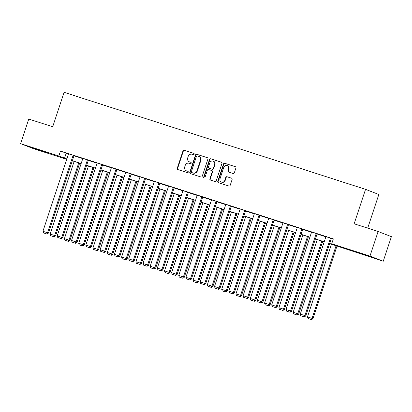 <?xml version="1.0" encoding="UTF-8"?>
<svg xmlns="http://www.w3.org/2000/svg" width="412" height="412" viewBox="0 0 412 412"><rect width="100%" height="100%" fill="white"/><g stroke="black" fill="none" stroke-linecap="round" stroke-linejoin="round"><path stroke-width="0.62" d="M194.176 154.196A0.711 0.659 -68.8 0 0 193.769 153.315L184.21 150.241A1.02 0.942 -68.8 0 0 182.99 150.916L177.242 168.302A1.02 0.942 -68.8 0 0 177.819 169.559L187.378 172.633A0.711 0.659 -68.8 0 0 187.862 171.294A0.711 0.659 -68.8 0 0 187.826 171.284L186.59 170.887A3.255 3.023 -68.8 0 1 184.731 166.865L185.215 165.418A3.255 3.023 -68.8 0 1 189.113 163.255L190.349 163.652A0.711 0.659 -68.8 0 0 190.833 162.313A0.711 0.659 -68.8 0 0 190.797 162.297L189.561 161.901A3.255 3.023 -68.8 0 1 187.702 157.884L188.181 156.436A3.255 3.023 -68.8 0 1 192.085 154.268L193.321 154.67A0.711 0.659 -68.8 0 0 194.176 154.196M367.968 256.073L357.487 252.453L369.512 256.285L372.845 257.531L367.968 256.073M41.499 151.003L31.018 147.378L43.049 151.214L46.376 152.461L41.499 151.003M233.099 173.509A1.02 0.942 -68.8 0 0 234.32 172.834L235.932 167.957A1.02 0.942 -68.8 0 0 235.355 166.7L224.741 163.286A1.02 0.942 -68.8 0 0 223.52 163.961L217.768 181.347A1.02 0.942 -68.8 0 0 218.35 182.604L228.964 186.018A1.02 0.942 -68.8 0 0 230.184 185.343L232.131 179.452A1.02 0.942 -68.8 0 0 231.554 178.195L227.007 176.733A1.02 0.942 -68.8 0 0 225.791 177.407L224.823 180.332A2.724 2.529 -68.8 0 1 221.435 182.094A2.724 2.529 -68.8 0 1 220.013 178.782L223.798 167.334A2.724 2.529 -68.8 0 1 227.187 165.572A2.724 2.529 -68.8 0 1 228.608 168.884L227.98 170.795A1.02 0.942 -68.8 0 0 228.557 172.046L233.099 173.509M66.713 159.372L33.882 148.804L20.6 143.659L28.737 119.058L52.705 126.767L64.097 92.324L365.542 189.345L354.15 223.788L378.118 231.503L369.981 256.104L383.263 261.249L329.682 243.631M20.6 143.659L58.864 155.973L66.862 158.919M329.718 243.518L337.407 245.995L331.717 243.791L333.344 238.867L60.492 151.055L58.864 155.973M331.717 243.791L369.981 256.104M207.957 158.95A1.02 0.942 -68.8 0 0 207.375 157.693L196.761 154.279A1.02 0.942 -68.8 0 0 195.54 154.953L189.788 172.345A1.02 0.942 -68.8 0 0 190.37 173.596L200.984 177.016A1.02 0.942 -68.8 0 0 202.204 176.336L207.957 158.95M210.748 158.78L221.362 162.199A1.02 0.942 -68.8 0 1 221.944 163.451L216.197 180.842A1.02 0.942 -68.8 0 1 214.976 181.517L210.434 180.054A1.02 0.942 -68.8 0 1 209.852 178.798L212.185 171.747A1.02 0.942 -68.8 0 0 211.603 170.491L208.59 169.523A1.02 0.942 -68.8 0 0 207.37 170.197L204.944 177.541A0.711 0.659 -68.8 0 1 204.058 177.999A0.711 0.659 -68.8 0 1 203.683 177.134L209.528 159.459A1.02 0.942 -68.8 0 1 210.748 158.78L221.548 162.282M378.118 231.503L391.4 236.648L383.263 261.249M367.695 228.145L378.824 194.49L365.542 189.345M72.358 160.69L81.159 163.523M86.654 165.289L95.455 168.122M100.955 169.893L109.752 172.726M115.252 174.497L124.053 177.325M129.548 179.096L138.35 181.929M143.85 183.701L152.646 186.533M158.146 188.299L166.948 191.132M172.443 192.904L181.244 195.736M186.739 197.502L195.54 200.335M201.041 202.107L209.837 204.939M215.337 206.706L224.138 209.538M229.633 211.31L238.435 214.142M243.93 215.909L252.731 218.741M258.231 220.513L267.033 223.345M272.528 225.112L281.329 227.944M286.824 229.716L295.625 232.548M301.126 234.315L309.922 237.147M315.422 238.919L324.223 241.751M66.821 159.032L66.456 158.914L66.816 159.053M324.182 241.865L315.386 239.032M309.886 237.261L301.084 234.428M295.589 232.662L286.788 229.829M281.293 228.057L272.492 225.225M266.991 223.458L258.195 220.626M252.695 218.854L243.894 216.022M238.399 214.255L229.597 211.423M224.097 209.651L215.301 206.819M209.801 205.052L200.999 202.22M195.504 200.448L186.703 197.616M181.208 195.844L172.407 193.017M166.906 191.245L158.11 188.413M152.61 186.641L143.809 183.809M138.314 182.042L129.512 179.21M124.017 177.438L115.216 174.606M109.716 172.839L100.914 170.007M95.419 168.235L86.618 165.403M81.123 163.636L72.321 160.804M60.492 151.055L68.49 154M73.985 155.767L82.786 158.599M88.281 160.371L97.083 163.203M102.583 164.975L111.379 167.802M116.879 169.574L125.681 172.407M131.176 174.178L139.977 177.011M145.477 178.777L154.273 181.61M159.774 183.381L168.575 186.214M174.07 187.98L182.871 190.813M188.366 192.584L197.168 195.417M202.668 197.183L211.464 200.016M216.964 201.787L225.766 204.62M231.261 206.386L240.062 209.219M245.557 210.99L254.358 213.823M259.859 215.589L268.655 218.422M274.155 220.193L282.956 223.026M288.452 224.792L297.253 227.625M302.753 229.396L311.549 232.229M317.049 233.995L325.851 236.828M331.346 238.6L333.231 239.207M66.183 153.259L64.555 158.177M300.822 315.721L304.391 316.895L300.822 315.721L300.286 314.114L325.907 236.648L330.491 238.121L304.87 315.592L305.771 315.937L331.387 238.471L330.491 238.121M286.525 311.122L290.089 312.291L286.525 311.122L285.99 309.515L311.611 232.044L316.195 233.522L290.573 310.988L291.469 311.338L317.091 233.867L316.195 233.522M272.229 306.518L275.793 307.687L272.229 306.518L271.693 304.911L297.315 227.445L301.898 228.918L276.277 306.389L277.173 306.734L302.794 229.268L301.898 228.918M257.927 301.914L261.496 303.088L257.927 301.914L257.397 300.312L283.018 222.84L287.597 224.319L261.975 301.785L262.877 302.135L288.498 224.664L287.597 224.319M243.631 297.315L247.2 298.484L243.631 297.315L243.095 295.708L268.717 218.242L273.3 219.714L247.679 297.186L248.575 297.531L274.196 220.065L273.3 219.714M229.335 292.711L232.898 293.885L229.335 292.711L228.799 291.109L254.42 213.637L259.004 215.115L233.383 292.582L234.279 292.932L259.9 215.461L259.004 215.115M215.033 288.112L218.602 289.281L215.033 288.112L214.503 286.505L240.124 209.038L244.707 210.511L219.086 287.983L219.982 288.328L245.603 210.862L244.707 210.511M200.737 283.507L204.306 284.682L200.737 283.507L200.206 281.906L225.822 204.434L230.406 205.912L204.785 283.379L205.686 283.729L231.307 206.257L230.406 205.912M186.44 278.909L190.004 280.078L186.44 278.909L185.905 277.302L211.526 199.835L216.109 201.308L190.488 278.78L191.384 279.125L217.006 201.659L216.109 201.308M172.144 274.304L175.708 275.479L172.144 274.304L171.608 272.703L197.23 195.231L201.813 196.704L176.192 274.176L177.088 274.526L202.709 197.054L201.813 196.704M157.842 269.706L161.411 270.875L157.842 269.706L157.312 268.099L182.933 190.632L187.512 192.105L161.895 269.577L162.792 269.922L188.413 192.45L187.512 192.105M143.546 265.101L147.115 266.276L143.546 265.101L143.01 263.5L168.632 186.028L173.215 187.501L147.594 264.973L148.495 265.323L174.111 187.851L173.215 187.501M129.25 260.502L132.813 261.672L129.25 260.502L128.714 258.896L154.335 181.429L158.919 182.902L133.297 260.369L134.194 260.719L159.815 183.247L158.919 182.902M114.953 255.898L118.517 257.073L114.953 255.898L114.418 254.297L140.039 176.825L144.622 178.298L119.001 255.77L119.897 256.115L145.518 178.648L144.622 178.298M100.652 251.299L104.221 252.468L100.652 251.299L100.121 249.693L125.737 172.221L130.321 173.699L104.7 251.166L105.601 251.516L131.222 174.044L130.321 173.699M86.355 246.695L89.924 247.87L86.355 246.695L85.82 245.094L111.441 167.622L116.024 169.095L90.403 246.567L91.299 246.912L116.92 169.445L116.024 169.095M72.059 242.096L75.623 243.265L72.059 242.096L71.523 240.49L97.144 163.018L101.728 164.496L76.107 241.962L77.003 242.313L102.624 164.841L101.728 164.496M57.757 237.492L61.326 238.666L57.757 237.492L57.227 235.885L82.848 158.419L87.426 159.892L61.81 237.363L62.706 237.709L88.328 160.242L87.426 159.892M43.461 232.893L47.03 234.062L43.461 232.893L42.93 231.287L68.546 153.815L73.13 155.293L47.509 232.759L48.41 233.11L74.026 155.638L73.13 155.293M189.407 161.849L189.767 161.988A3.255 3.023 -68.8 0 0 189.922 162.04L189.561 161.901M190.947 162.369L189.922 162.04M186.435 170.831L186.796 170.97A3.255 3.023 -68.8 0 0 186.95 171.026L186.59 170.887M187.975 171.356L186.95 171.026M193.918 153.388L184.571 150.38A1.02 0.942 -68.8 0 0 183.35 151.055L177.598 168.441A1.02 0.942 -68.8 0 0 177.999 169.615M207.555 157.775L197.116 154.418A1.02 0.942 -68.8 0 0 195.901 155.092L190.148 172.484A1.02 0.942 -68.8 0 0 190.55 173.653M197.302 155.947A0.711 0.659 -68.8 0 0 196.447 156.421L191.4 171.686A0.711 0.659 -68.8 0 0 191.807 172.566L193.11 172.983A3.255 3.023 -68.8 0 0 197.013 170.82L200.464 160.386A3.255 3.023 -68.8 0 0 198.605 156.369L197.302 155.947M192.1 172.68A0.711 0.659 -68.8 0 0 192.167 172.705L191.807 172.566M198.759 156.426L199.12 156.565A3.255 3.023 -68.8 0 1 200.824 160.525L197.374 170.959A3.255 3.023 -68.8 0 1 193.47 173.122L192.167 172.705M211.701 170.527L211.964 170.63A1.02 0.942 -68.8 0 1 212.546 171.886L210.213 178.937A1.02 0.942 -68.8 0 0 210.609 180.111M211.109 158.919A1.02 0.942 -68.8 0 0 209.888 159.599L204.043 177.273A0.711 0.659 -68.8 0 0 204.249 178.041M214.606 164.429A2.724 2.529 -68.8 0 0 213.179 161.118A2.724 2.529 -68.8 0 0 209.79 162.879L208.457 166.917A1.02 0.942 -68.8 0 0 209.038 168.168L212.051 169.141A1.02 0.942 -68.8 0 0 213.272 168.462L214.606 164.429L214.961 164.568A2.724 2.529 -68.8 0 0 213.54 161.257L213.179 161.118M209.301 168.271A1.02 0.942 -68.8 0 0 209.399 168.307L209.038 168.168M214.961 164.568L213.627 168.601A1.02 0.942 -68.8 0 1 212.412 169.28L209.399 168.307M227.187 165.572L227.548 165.712A2.724 2.529 -68.8 0 1 228.969 169.023L228.336 170.934A1.02 0.942 -68.8 0 0 228.737 172.103M221.435 182.094L221.795 182.233A2.724 2.529 -68.8 0 0 225.184 180.471L224.823 180.332M231.735 178.278L227.367 176.872A1.02 0.942 -68.8 0 0 226.147 177.546L225.184 180.471M235.535 166.783L225.096 163.425A1.02 0.942 -68.8 0 0 223.881 164.1L218.128 181.486A1.02 0.942 -68.8 0 0 218.525 182.66M78.728 162.864L54.693 235.546L50.109 234.067L74.145 161.391M53.848 236.704L50.64 235.674L54.209 236.843L53.848 236.704L54.693 235.546L55.589 235.891L79.64 163.157M50.109 234.067L50.64 235.674M54.209 236.843L55.589 235.891M42.93 231.287L47.509 232.759L46.669 233.923M48.41 233.11L47.03 234.062M93.024 167.468L68.989 240.145L64.406 238.672L88.441 165.99M68.145 241.308L64.942 240.273L68.505 241.447L68.145 241.308L68.989 240.145L69.885 240.495L93.941 167.761M64.406 238.672L64.942 240.273M68.505 241.447L69.885 240.495M107.321 172.067L83.286 244.749L78.702 243.271L102.737 170.594M82.446 245.907L79.238 244.877L82.802 246.046L82.446 245.907L83.286 244.749L84.182 245.094L108.238 172.36M78.702 243.271L79.238 244.877M82.802 246.046L84.182 245.094M57.227 235.885L61.81 237.363L60.966 238.527M62.706 237.709L61.326 238.666M71.523 240.49L76.107 241.962L75.267 243.126M77.003 242.313L75.623 243.265M121.622 176.671L97.582 249.348L93.004 247.875L117.039 175.193M96.743 250.511L93.534 249.476L97.103 250.65L96.743 250.511L97.582 249.348L98.483 249.698L122.534 176.964M93.004 247.875L93.534 249.476M97.103 250.65L98.483 249.698M85.82 245.094L90.403 246.567L89.564 247.73M91.299 246.912L89.924 247.87M135.919 181.27L111.884 253.952L107.3 252.474L131.335 179.797M111.039 255.11L107.831 254.08L111.4 255.249L111.039 255.11L111.884 253.952L112.78 254.297L136.835 181.563M107.3 252.474L107.831 254.08M111.4 255.249L112.78 254.297M100.121 249.693L104.7 251.166L103.86 252.329M105.601 251.516L104.221 252.468M150.215 185.874L126.18 258.551L121.597 257.078L145.632 184.396M125.341 259.714L122.132 258.679L125.696 259.854L125.341 259.714L126.18 258.551L127.076 258.901L151.132 186.167M121.597 257.078L122.132 258.679M125.696 259.854L127.076 258.901M114.418 254.297L119.001 255.77L118.156 256.933M119.897 256.115L118.517 257.073M164.512 190.473L140.477 263.155L135.893 261.677L159.933 189M139.637 264.313L136.429 263.283L139.998 264.452L139.637 264.313L140.477 263.155L141.373 263.5L165.428 190.771M135.893 261.677L136.429 263.283M139.998 264.452L141.373 263.5M128.714 258.896L133.297 260.369L132.458 261.532M134.194 260.719L132.813 261.672M178.813 195.077L154.773 267.754L150.195 266.281L174.23 193.599M153.933 268.918L150.725 267.882L154.294 269.057L153.933 268.918L154.773 267.754L155.674 268.104L179.725 195.37M150.195 266.281L150.725 267.882M154.294 269.057L155.674 268.104M143.01 263.5L147.594 264.973L146.754 266.137M148.495 265.323L147.115 266.276M193.11 199.676L169.075 272.358L164.491 270.88L188.526 198.203M168.23 273.517L165.027 272.487L168.59 273.656L168.23 273.517L169.075 272.358L169.971 272.703L194.026 199.975M164.491 270.88L165.027 272.487M168.59 273.656L169.971 272.703M157.312 268.099L161.895 269.577L161.051 270.736M162.792 269.922L161.411 270.875M207.406 204.28L183.371 276.957L178.787 275.484L202.822 202.807M182.531 278.121L179.323 277.085L182.887 278.26L182.531 278.121L183.371 276.957L184.267 277.307L208.323 204.573M178.787 275.484L179.323 277.085M182.887 278.26L184.267 277.307M171.608 272.703L176.192 274.176L175.347 275.34M177.088 274.526L175.708 275.479M221.708 208.879L197.667 281.561L193.084 280.083L217.124 207.406M196.828 282.72L193.619 281.69L197.188 282.859L196.828 282.72L197.667 281.561L198.569 281.906L222.619 209.178M193.084 280.083L193.619 281.69M197.188 282.859L198.569 281.906M185.905 277.302L190.488 278.78L189.649 279.939M191.384 279.125L190.004 280.078M236.004 213.483L211.969 286.16L207.385 284.687L231.42 212.01M211.124 287.324L207.916 286.294L211.485 287.463L211.124 287.324L211.969 286.16L212.865 286.51L236.921 213.777M207.385 284.687L207.916 286.294M211.485 287.463L212.865 286.51M200.206 281.906L204.785 283.379L203.945 284.543M205.686 283.729L204.306 284.682M250.3 218.082L226.265 290.764L221.682 289.286L245.717 216.609M225.426 291.928L222.217 290.893L225.781 292.067L225.426 291.928L226.265 290.764L227.161 291.109L251.217 218.381M221.682 289.286L222.217 290.893M225.781 292.067L227.161 291.109M214.503 286.505L219.086 287.983L218.242 289.142M219.982 288.328L218.602 289.281M264.597 222.686L240.562 295.363L235.978 293.89L260.018 221.213M239.722 296.527L236.514 295.497L240.083 296.666L239.722 296.527L240.562 295.363L241.458 295.713L265.513 222.98M235.978 293.89L236.514 295.497M240.083 296.666L241.458 295.713M228.799 291.109L233.383 292.582L232.543 293.746M234.279 292.932L232.898 293.885M278.898 227.29L254.858 299.967L250.28 298.489L274.315 225.812M254.019 301.131L250.81 300.096L254.379 301.27L254.019 301.131L254.858 299.967L255.759 300.312L279.81 227.584M250.28 298.489L250.81 300.096M254.379 301.27L255.759 300.312M243.095 295.708L247.679 297.186L246.84 298.345M248.575 297.531L247.2 298.484M293.195 231.889L269.16 304.566L264.576 303.093L288.611 230.416M268.315 305.73L265.107 304.7L268.676 305.869L268.315 305.73L269.16 304.566L270.056 304.916L294.111 232.183M264.576 303.093L265.107 304.7M268.676 305.869L270.056 304.916M257.397 300.312L261.975 301.785L261.136 302.949M262.877 302.135L261.496 303.088M307.491 236.493L283.456 309.17L278.873 307.697L302.908 235.015M282.617 310.334L279.408 309.299L282.972 310.473L282.617 310.334L283.456 309.17L284.352 309.515L308.408 236.787M278.873 307.697L279.408 309.299M282.972 310.473L284.352 309.515M271.693 304.911L276.277 306.389L275.432 307.548M277.173 306.734L275.793 307.687M321.787 241.092L297.752 313.769L293.169 312.296L317.209 239.619M296.913 314.933L293.704 313.903L297.273 315.072L296.913 314.933L297.752 313.769L298.654 314.119L322.704 241.386M293.169 312.296L293.704 313.903M297.273 315.072L298.654 314.119M285.99 309.515L290.573 310.988L289.734 312.152M291.469 311.338L290.089 312.291M336.089 245.696L312.054 318.373L307.47 316.9L331.506 244.218M311.209 319.537L308.001 318.502L311.57 319.676L311.209 319.537L312.054 318.373L312.95 318.723L337.001 245.99M307.47 316.9L308.001 318.502M311.57 319.676L312.95 318.723M300.286 314.114L304.87 315.592L304.03 316.756M305.771 315.937L304.391 316.895M177.598 168.441L177.242 168.302M183.35 151.055L182.99 150.916M184.571 150.38L184.21 150.241M190.148 172.484L189.788 172.345M195.901 155.092L195.54 154.953M197.116 154.418L196.761 154.279M193.47 173.122L193.11 172.983M197.374 170.959L197.013 170.82M200.824 160.525L200.464 160.386M210.213 178.937L209.852 178.798M212.546 171.886L212.185 171.747M204.043 177.273L203.683 177.134M209.888 159.599L209.528 159.459M212.412 169.28L212.051 169.141M213.627 168.601L213.272 168.462M228.336 170.934L227.98 170.795M228.969 169.023L228.608 168.884M226.147 177.546L225.791 177.407M227.367 176.872L227.007 176.733M218.128 181.486L217.768 181.347M223.881 164.1L223.52 163.961M225.096 163.425L224.741 163.286M192.131 172.69L191.776 172.551M212.01 170.65L211.655 170.511M209.347 168.292L208.987 168.153"/></g></svg>
